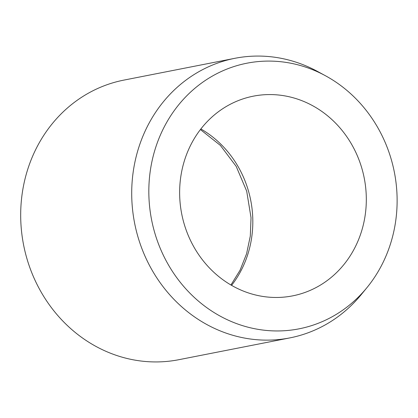 <?xml version="1.0" encoding="UTF-8"?>
<svg xmlns="http://www.w3.org/2000/svg" width="418" height="418" viewBox="0 0 418 418"><rect width="100%" height="100%" fill="white"/><g stroke="black" fill="none" stroke-linecap="round" stroke-linejoin="round"><path stroke-width="0.63" d="M277.228 297.464A101.767 93.005 -101.1 0 1 180.404 205.599A101.767 93.005 -101.1 0 1 253.365 96.161A101.767 93.005 -101.1 0 1 268.722 94.572A101.767 93.005 -101.1 0 1 365.546 186.444A101.767 93.005 -101.1 0 1 292.584 295.876A101.767 93.005 -101.1 0 1 277.228 297.464M366.999 287.568L361.356 294.465A142.47 130.207 -101.1 0 1 289.841 337.901A142.47 130.207 -101.1 0 1 268.34 340.127A142.47 130.207 -101.1 0 1 132.783 211.508A142.47 130.207 -101.1 0 1 234.932 58.295A142.47 130.207 -101.1 0 1 256.433 56.075A142.47 130.207 -101.1 0 1 317.565 71.462L325.392 75.715A135.348 123.697 -101.1 0 1 366.999 287.568A135.348 123.697 -101.1 0 1 278.628 330.946A135.348 123.697 -101.1 0 1 148.954 197.568A135.348 123.697 -101.1 0 1 267.321 61.096A135.348 123.697 -101.1 0 1 325.392 75.715M289.841 337.901L178.82 359.705A142.47 130.207 -101.1 0 1 157.32 361.925A142.47 130.207 -101.1 0 1 21.762 233.307A142.47 130.207 -101.1 0 1 123.911 80.099L234.932 58.295M200.87 128.963A101.767 93.005 -101.1 0 1 252.723 217.146A101.767 93.005 -101.1 0 1 231.582 285.369M230.929 284.987L240.042 270.247L246.583 253.763L250.298 236.071L251.035 217.762L246.688 191.12L236.207 166.411L220.375 145.407L200.405 129.559"/></g></svg>
